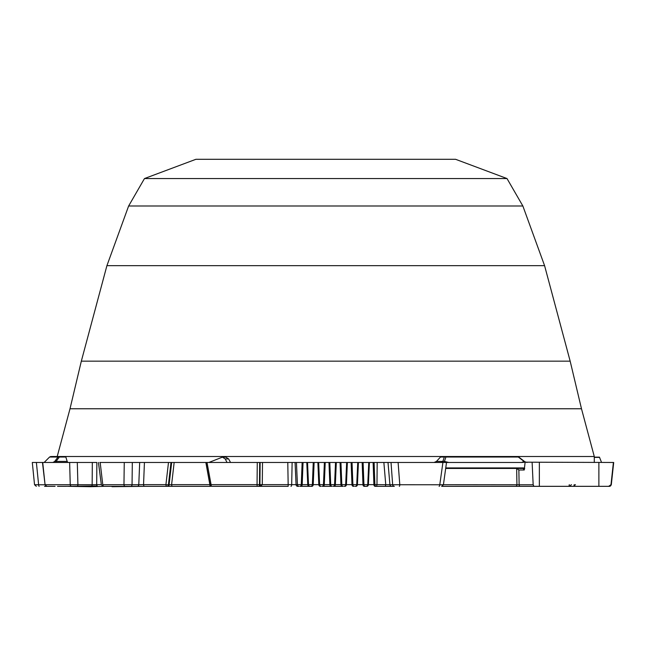 <?xml version="1.0" encoding="UTF-8"?>
<svg xmlns="http://www.w3.org/2000/svg" width="646" height="646" viewBox="0 0 646 646"><rect width="100%" height="100%" fill="white"/><g stroke="black" fill="none" stroke-linecap="round" stroke-linejoin="round"><path stroke-width="0.97" d="M90.335 486.696L104.127 486.333A1.793 1.357 -90 0 1 102.771 484.702L103.085 484.734M91.393 486.333A1.793 0.759 -90 0 0 92.144 484.734L96.69 484.637A1.793 1.518 -90 0 0 97.288 485.978L63.801 486.333M65.561 486.333L57.518 486.333M44.55 486.333L55.08 486.333M90.472 486.696L68.355 486.333M609.525 486.333L611.14 484.702A1.793 1.744 90 0 1 609.404 486.333L608.669 486.333L610.995 484.702L613.401 462.471L525.125 462.181L524.245 469.997L523.163 468.439L445.683 468.439M446.507 462.471L443.414 484.791L441.646 486.333L608.669 486.333M385.363 486.333L385.751 484.637L383.869 462.471L377.191 462.471L376.973 484.637L374.89 484.637A1.793 1.211 -90 0 0 376.101 486.333L391.605 486.333A1.793 1.696 -90 0 1 389.918 484.734L392.663 484.734A1.793 1.696 -90 0 0 394.343 486.333L375.108 486.333A1.793 1.211 -90 0 1 373.905 484.637L374.89 484.637L374.107 462.471L369.407 462.471L368.39 484.637L297.426 484.637A1.793 1.526 -90 0 0 298.961 486.333L297.596 486.333A1.793 1.526 -90 0 1 296.07 484.637L262.284 484.637L260.653 486.333L211.831 486.333A1.793 0.743 -90 0 1 211.089 484.637L210.071 484.871L205.977 462.471L207.019 462.471L211.089 484.637L257.051 484.637L257.278 462.471L262.51 462.471L262.284 484.637L259.91 484.637L260.653 486.333L288.189 486.333L287.785 462.471L262.51 462.471M366.177 486.333L364.231 486.333A1.793 1.26 -90 0 1 362.971 484.637L362.156 462.471L363.1 462.471L363.924 484.637A1.793 1.26 -90 0 0 365.184 486.333L366.177 486.333A1.793 1.575 -90 0 0 367.752 484.637L368.769 462.471L369.407 462.471M340.062 462.471L340.935 462.471L341.815 484.637A1.793 1.357 -90 0 0 343.171 486.333L342.299 486.333A1.793 1.357 -90 0 1 340.943 484.637L340.062 462.471L336.308 462.471L335.355 484.637A1.793 1.462 -90 0 1 333.901 486.333L342.299 486.333M322.879 486.333L331.285 486.333A1.793 1.405 -90 0 1 329.88 484.637L328.967 462.471L325.213 462.471L324.292 484.637A1.793 1.413 -90 0 1 322.879 486.333L331.285 486.333M317.872 462.471L318.664 462.471L319.6 484.637A1.793 1.445 -90 0 0 321.046 486.333L320.263 486.333A1.793 1.445 -90 0 1 318.817 484.637L317.872 462.471L314.118 462.471L313.229 484.637A1.793 1.373 -90 0 1 311.856 486.333L299.962 486.333A1.793 1.324 -90 0 0 301.278 484.637L302.142 462.471L296.441 462.471L297.426 484.637L296.07 484.637L295.077 462.471L287.785 462.471M311.856 486.333L309.248 486.333A1.793 1.486 -90 0 1 307.762 484.637L306.793 462.471L303.047 462.471L302.183 484.637A1.793 1.324 -90 0 1 300.866 486.333L309.248 486.333M300.866 486.333L299.962 486.333M288.189 486.333L257.496 486.333A1.793 0.444 -90 0 1 257.051 484.637L259.474 484.637A1.793 1.009 90 0 1 258.465 486.333M212.34 486.333L211.831 486.333A1.793 1.793 0 0 1 210.071 484.871M209.853 484.637A1.793 0.767 -90 0 0 210.612 486.333L167.613 486.333A1.793 1.478 -90 0 0 169.074 484.855L171.602 484.637L174.154 462.471L205.848 462.471L209.853 484.637L171.602 484.637A1.793 1.017 -90 0 0 172.611 486.333L167.613 486.333M174.154 462.471L171.674 462.471L169.074 484.855L168.412 484.855A1.793 1.478 -90 0 1 166.959 486.333L137.574 486.333A1.793 1.211 -90 0 0 138.777 484.734L143.549 484.637A1.793 1.179 -90 0 0 144.736 486.333L112 486.696M104.127 486.333L137.574 486.333M441.646 486.333L539.362 486.333L539.362 462.471M144.478 178.554L507.013 178.554L455.6 159.304L195.891 159.304L144.478 178.554L128.627 206.001L106.913 265.676L81.331 361.154L70.01 408.765L57.219 456.504L59.262 456.504A1.793 1.736 90 0 0 58.035 457.021A1.793 1.163 37.3 0 1 59.375 457.021L56.057 461.422L67.176 461.422L65.682 456.504L51.591 456.504M53.343 462.237L54.724 461.422L58.035 457.021L49.589 457.021L50.856 456.504M54.724 461.422L56.057 461.422L56.275 462.471M434.096 462.471L436.454 461.422L442.849 461.422L444.319 457.021A1.793 1.381 18.3 0 1 445.91 457.021L444.424 461.422L442.849 461.422A3.577 2.931 -90 0 1 440.782 462.471M525.125 462.181L521.661 462.471L524.043 461.422L518.294 457.021L445.91 457.021A1.793 0.775 -90 0 0 445.36 456.504L517.414 456.504A1.793 1.252 90 0 1 518.294 457.021L518.504 456.867A1.793 1.793 0 0 0 517.414 456.504M594.28 462.471L594.28 456.504L441.662 456.504L440.499 457.021L436.454 461.422M128.627 206.001L522.864 206.001L544.586 265.676L570.168 361.154L581.489 408.765L594.28 456.504M106.913 265.676L544.586 265.676M81.331 361.154L570.168 361.154M70.01 408.765L581.489 408.765M100.178 462.471L102.771 484.702L123.959 484.702L124.258 462.471L170.988 462.471L168.493 462.471L165.917 484.637L143.549 484.637L144.429 462.471M99.847 462.471L124.258 462.471M39.18 486.333A1.793 0.557 -90 0 1 38.623 484.775L45.075 484.775M515.669 486.333A1.793 1.26 -90 0 0 516.929 484.702L516.655 468.447L518.867 469.997L519.126 484.775L533.168 484.775L533.911 486.333M443.431 484.702L519.126 484.775A1.793 0.945 -90 0 0 520.062 486.333M533.168 484.775L532.126 462.471M208.876 462.471L222.41 457.142L225.228 458.935L227.012 462.471L206.857 462.471M222.41 457.142L225.745 457.142L228.636 458.935L230.541 462.471M523.163 468.439A0.598 0.42 90 0 0 523.575 467.938L524.73 468.697M444.755 462.471L521.661 462.471M448.817 462.471L444.424 461.422M67.176 461.422L67.887 462.471M36.386 462.471L38.623 484.775L34.537 484.726L32.3 462.471L42.717 462.471L45.067 484.758L42.466 462.471L77.302 462.471L69.647 462.471L70.236 484.702L77.916 484.734L92.144 484.734L92.33 462.471L77.302 462.471L77.916 484.734A1.793 0.759 -90 0 1 77.165 486.333M383.869 462.471L398.106 462.471L399.785 484.702A1.793 0.452 -90 0 1 399.333 486.333M65.682 456.504L441.662 456.504M594.28 457.142L599.44 457.142L601.563 462.471M227.012 462.471L259.7 462.471L259.474 484.637L259.91 484.637L260.144 462.471M439.094 486.333A1.793 0.694 -90 0 0 439.789 484.702L442.914 462.471L446.378 462.471M442.914 462.471L391.024 462.471L392.663 484.734L443.293 484.775M52.544 462.471L53.771 462.181M71.787 486.333A1.793 1.558 -90 0 1 70.236 484.702L45.325 484.702A1.793 1.712 -90 0 0 47.029 486.333M376.642 486.333L376.973 484.637L389.918 484.734L388.004 462.471M130.847 486.333A1.793 1.211 -90 0 0 132.05 484.734L132.317 462.471M125.187 486.333A1.793 1.227 -90 0 1 123.959 484.702L138.777 484.734L139.681 462.471M295.077 462.471L296.441 462.471M302.142 462.471L303.047 462.471M306.793 462.471L307.536 462.471L308.505 484.637A1.793 1.486 -90 0 0 309.991 486.333M314.118 462.471L307.536 462.471M325.213 462.471L318.664 462.471M328.967 462.471L329.799 462.471L330.712 484.637A1.793 1.405 -90 0 0 332.117 486.333M336.308 462.471L329.799 462.471M362.156 462.471L340.935 462.471M368.769 462.471L363.1 462.471M610.995 484.702L613.7 462.471L611.302 484.742M377.191 462.471L374.107 462.471M92.33 462.471L96.86 462.471L96.69 484.637L101.333 484.637M171.674 462.471L170.988 462.471L168.412 484.855L165.917 484.637A1.793 1.042 -90 0 0 166.959 486.333M66.005 457.021L59.375 457.021L59.262 456.504M445.36 456.504A1.793 1.47 90 0 0 444.319 457.021L440.499 457.021M574.197 484.637L573.858 486.325M569.304 484.637L568.989 486.333M228.636 458.935L225.228 458.935M523.575 467.938L445.748 467.938M594.28 457.376L599.641 457.376M290.999 486.333A1.793 0.686 -90 0 0 291.685 484.637L292.129 462.471M598.874 486.333L598.874 462.471M313.253 462.471L312.365 484.637A1.793 1.373 -90 0 1 311.001 486.333M324.389 462.471L323.468 484.637A1.793 1.413 -90 0 1 322.055 486.333M335.524 462.471L334.58 484.637A1.793 1.462 -90 0 1 333.126 486.333M346.652 462.471L345.675 484.637A1.793 1.502 -90 0 1 344.181 486.333M347.378 462.471L346.409 484.637A1.793 1.502 -90 0 1 344.907 486.333M351.125 462.471L351.981 484.637A1.793 1.308 -90 0 0 353.289 486.333M352.038 462.471L352.894 484.637A1.793 1.308 -90 0 0 354.202 486.333M357.739 462.471L356.737 484.637A1.793 1.534 -90 0 1 355.203 486.333M358.425 462.471L357.424 484.637A1.793 1.534 -90 0 1 355.889 486.333M373.122 462.471L373.905 484.637L368.39 484.637A1.793 1.575 -90 0 1 366.815 486.333M518.867 469.997L524.245 469.997M527.015 462.471L524.835 461.728L518.504 456.867M571.403 484.637L569.619 486.333M98.442 462.471L101.349 484.775L103.126 486.333M507.013 178.554L522.864 206.001M575.424 484.637L573.632 486.333M34.537 484.726L36.313 486.333M49.589 457.021L44.146 462.471M45.067 484.758L46.843 486.333"/></g></svg>
